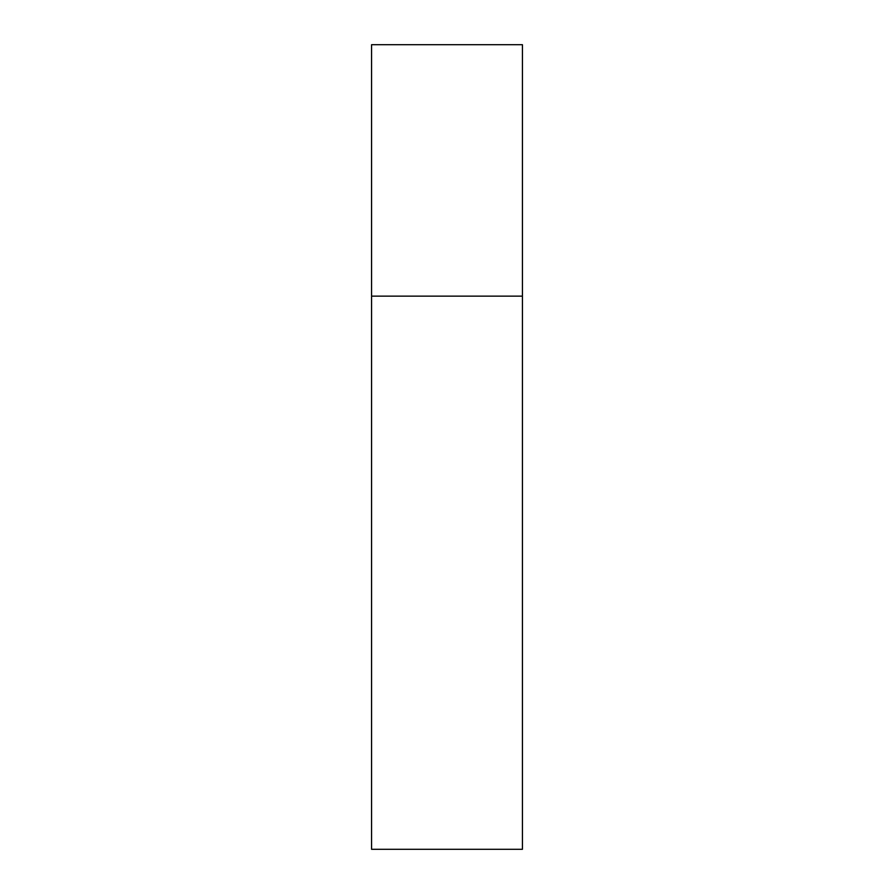 <?xml version="1.0" encoding="UTF-8"?>
<svg xmlns="http://www.w3.org/2000/svg" width="894" height="894" viewBox="0 0 894 894"><rect width="100%" height="100%" fill="white"/><g stroke="black" fill="none" stroke-linecap="round" stroke-linejoin="round"><path stroke-width="1.34" d="M371.569 296.137L522.431 296.137L522.431 44.7L371.569 44.7L371.569 849.3L522.431 849.3L522.431 296.137L371.569 296.137"/></g></svg>
